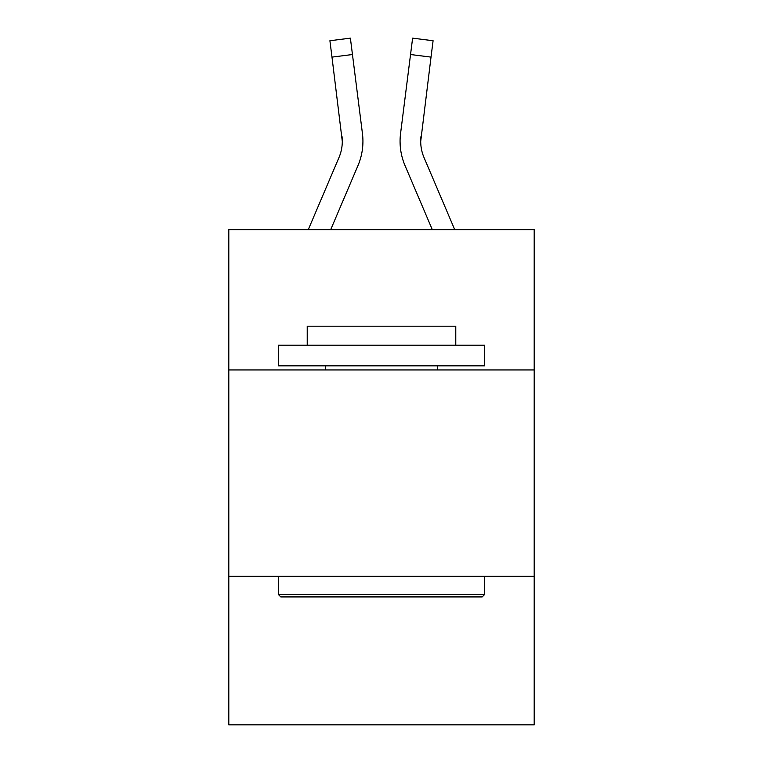 <?xml version="1.0" encoding="UTF-8"?>
<svg xmlns="http://www.w3.org/2000/svg" width="763" height="763" viewBox="0 0 763 763"><rect width="100%" height="100%" fill="white"/><g stroke="black" fill="none" stroke-linecap="round" stroke-linejoin="round"><path stroke-width="1.14" d="M534.195 369.941L534.195 229.634L228.805 229.634L228.805 369.941L534.195 369.941L534.195 724.85L228.805 724.85L228.805 369.941M534.195 576.284L228.805 576.284M330.703 229.634L357.981 165.571A61.898 61.898 -42.4 0 0 362.444 133.563L352.458 54.526L331.981 57.111L329.912 40.735L350.389 38.15L352.458 54.526M308.281 229.634L339.001 157.483A41.269 41.269 -24.4 0 0 342.291 141.393L331.981 57.111M362.854 144.321L362.93 141.804L362.854 144.321M362.129 131.083L362.444 133.563M454.719 229.634L423.999 157.483A41.269 41.269 24.4 0 1 420.709 141.393L431.019 57.111L410.542 54.526L412.611 38.15L433.088 40.735L431.019 57.111M432.297 229.634L405.019 165.571A61.898 61.898 42.5 0 1 400.556 133.563L410.542 54.526M280.803 596.924L278.333 594.444L484.667 594.444L482.197 596.924L280.803 596.924M484.667 345.181L484.667 365.82L278.333 365.82L278.333 345.181L484.667 345.181M307.222 345.181L307.222 326.202L455.778 326.202L455.778 345.181M484.667 576.284L484.667 594.444M278.333 576.284L278.333 594.444M437.628 365.82L437.628 369.941M325.372 365.82L325.372 369.941M339.001 157.483A41.269 41.269 -42.4 0 0 342.291 141.393A41.269 41.269 -42.4 0 1 339.001 157.483A41.269 41.269 -42.4 0 0 342.291 141.393A41.269 41.269 -42.4 0 1 339.001 157.483A41.269 41.269 -42.4 0 0 342.291 141.393A41.269 41.269 -42.4 0 1 339.001 157.483A41.269 41.269 -42.4 0 0 342.291 141.393A41.269 41.269 -42.4 0 1 339.001 157.483A41.269 41.269 -42.4 0 0 342.291 141.393A41.269 41.269 -42.4 0 1 339.001 157.483A41.269 41.269 -42.4 0 0 342.291 141.393A41.269 41.269 -42.4 0 1 339.001 157.483A41.269 41.269 -42.4 0 0 342.291 141.393A41.269 41.269 -42.4 0 1 339.001 157.483A41.269 41.269 -42.4 0 0 342.291 141.393L341.967 136.148A41.269 41.269 -42.4 0 1 339.001 157.483M423.999 157.483A41.269 41.269 42.5 0 1 420.709 141.393L421.033 136.148A41.269 41.269 42.5 0 0 423.999 157.483A41.269 41.269 42.5 0 1 420.709 141.393A41.269 41.269 42.5 0 0 423.999 157.483A41.269 41.269 42.5 0 1 420.709 141.393A41.269 41.269 42.5 0 0 423.999 157.483A41.269 41.269 42.5 0 1 420.709 141.393A41.269 41.269 42.5 0 0 423.999 157.483A41.269 41.269 42.5 0 1 420.709 141.393A41.269 41.269 42.5 0 0 423.999 157.483A41.269 41.269 42.5 0 1 420.709 141.393A41.269 41.269 42.5 0 0 423.999 157.483A41.269 41.269 42.5 0 1 420.709 141.393A41.269 41.269 42.5 0 0 423.999 157.483A41.269 41.269 42.5 0 1 420.709 141.393A41.269 41.269 42.5 0 0 423.999 157.483M362.93 141.289L362.854 144.341L362.93 141.289M400.146 144.341L400.07 141.289M400.556 133.563L400.871 131.083M329.912 40.735L350.389 38.15M412.611 38.15L433.088 40.735"/></g></svg>
